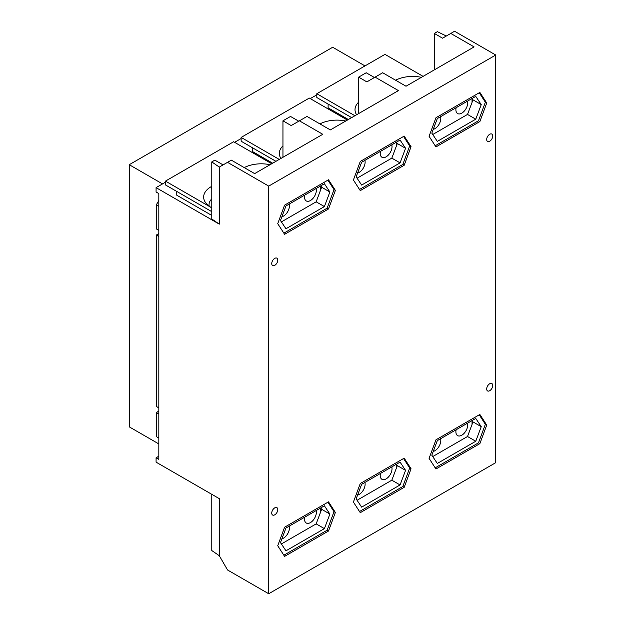 <?xml version="1.0" encoding="UTF-8"?>
<svg xmlns="http://www.w3.org/2000/svg" width="625" height="625" viewBox="0 0 625 625"><rect width="100%" height="100%" fill="white"/><g stroke="black" fill="none" stroke-linecap="round" stroke-linejoin="round"><path stroke-width="0.94" d="M320.688 507.953L320.688 511.852L321.648 509.297L320.734 507.922M289.203 526.125A8.344 4.82 -60 0 1 289.438 527.898A8.344 4.82 -60 0 1 281.898 538.797M316.109 510.594A8.344 4.82 -60 0 1 316.344 512.359A8.344 4.82 -60 0 1 312.703 520.766A8.344 4.82 -60 0 1 306.266 523A8.344 4.82 -60 0 1 304.539 519.18A8.344 4.82 -60 0 1 304.773 517.141M320.688 185.891L320.688 189.789L321.648 187.234L320.734 185.859M289.203 204.062A8.344 4.82 -60 0 1 289.438 205.828A8.344 4.82 -60 0 1 281.898 216.734M316.109 188.531A8.344 4.82 -60 0 1 316.344 190.297A8.344 4.82 -60 0 1 312.703 198.695A8.344 4.82 -60 0 1 306.266 200.938A8.344 4.82 -60 0 1 304.539 197.117A8.344 4.82 -60 0 1 304.773 195.078M396.367 142.195L396.367 146.094L397.328 143.547L396.414 142.172M364.883 160.375A8.344 4.82 -60 0 1 365.117 162.141A8.344 4.82 -60 0 1 357.578 173.039M391.789 144.844A8.344 4.82 -60 0 1 392.023 146.609A8.344 4.82 -60 0 1 388.375 155.008A8.344 4.82 -60 0 1 381.945 157.242A8.344 4.82 -60 0 1 380.219 153.422A8.344 4.82 -60 0 1 380.453 151.383M396.367 464.258L396.367 468.156L397.328 465.609L396.414 464.234M364.883 482.438A8.344 4.82 -60 0 1 365.117 484.203A8.344 4.82 -60 0 1 357.578 495.102M391.789 466.906A8.344 4.82 -60 0 1 392.023 468.672A8.344 4.82 -60 0 1 388.375 477.07A8.344 4.82 -60 0 1 381.945 479.305A8.344 4.82 -60 0 1 380.219 475.484A8.344 4.82 -60 0 1 380.453 473.445M472.039 98.508L472.039 102.406L473 99.852L472.086 98.477M440.562 116.68A8.344 4.82 -60 0 1 440.797 118.445A8.344 4.82 -60 0 1 433.25 129.352M467.461 101.148A8.344 4.82 -60 0 1 467.695 102.914A8.344 4.82 -60 0 1 464.055 111.312A8.344 4.82 -60 0 1 457.617 113.555A8.344 4.82 -60 0 1 455.891 109.734A8.344 4.82 -60 0 1 456.125 107.695M472.039 420.57L472.039 424.469L473 421.914L472.086 420.539M440.562 438.742A8.344 4.82 -60 0 1 440.797 440.516A8.344 4.82 -60 0 1 433.25 451.414M467.461 423.211A8.344 4.82 -60 0 1 467.695 424.977A8.344 4.82 -60 0 1 464.055 433.383A8.344 4.82 -60 0 1 457.617 435.617A8.344 4.82 -60 0 1 455.891 431.797A8.344 4.82 -60 0 1 456.125 429.758M423.078 76.367L384.977 54.375L316.812 93.727L316.812 97.531L351.625 117.625M211.781 207.82L211.086 207.414A25.344 14.633 180 0 1 205.867 203.047A25.344 14.633 180 0 1 211.086 186.719L211.781 186.32M347.406 120.062L309.305 98.062L241.141 137.422L241.141 141.219L275.945 161.32M271.727 163.75L233.625 141.758L165.461 181.109L165.461 184.914L211.781 211.656M280.906 158.453A25.344 14.633 180 0 1 282.953 145.844M319.922 123.914A25.344 14.633 180 0 1 345.734 121.023M356.586 114.758A25.344 14.633 180 0 1 358.633 102.148M395.594 80.219A25.344 14.633 180 0 1 421.414 77.336M211.781 198.844A19.969 11.531 0 0 0 209.219 206.211M244.242 167.602A25.344 14.633 180 0 1 270.062 164.719M281.391 543.953L316.164 523.883L320.688 511.852M281.391 221.891L316.164 201.82L320.688 189.789M357.062 178.203L391.836 158.125L396.367 146.094M357.062 500.266L391.836 480.188L396.367 468.156M432.742 134.508L467.516 114.43L472.039 102.406M432.742 456.57L467.516 436.5L472.039 424.469M165.461 181.109L211.781 207.852M316.812 93.727L354.914 115.727M241.141 137.422L279.242 159.414M375.102 77.125L398.438 90.602L330.328 129.922L306.992 116.445L299.43 120.82L322.766 134.289L254.656 173.609L231.32 160.141L227.539 162.328L268.711 186.102L495.742 55.023L454.562 31.25L450.781 33.438L474.117 46.906L406.008 86.227L382.672 72.758L366.867 81.883L358.633 77.125L366.203 72.758L374.438 77.516M299.43 120.82L291.195 125.57L282.953 120.82L290.523 116.445L298.758 121.203M324.398 528.633L329.883 514.055L324.398 505.813L285.961 528L280.469 542.586L285.961 550.82L324.398 528.633L316.164 523.883M329.883 514.055L321.648 509.297M324.398 206.57L329.883 191.992L324.398 183.75L285.961 205.938L280.469 220.516L285.961 228.758L324.398 206.57L316.164 201.82M329.883 191.992L321.648 187.234M400.07 162.883L405.562 148.297L400.07 140.055L361.641 162.242L356.148 176.828L361.641 185.07L400.07 162.883L391.836 158.125M405.562 148.297L397.328 143.547M400.07 484.945L405.562 470.359L400.07 462.117L361.641 484.312L356.148 498.891L361.641 507.133L400.07 484.945L391.836 480.188M405.562 470.359L397.328 465.609M475.75 119.188L481.242 104.609L475.75 96.367L437.312 118.555L431.828 133.133L437.312 141.375L475.75 119.188L467.516 114.43M481.242 104.609L473 99.852M475.75 441.25L481.242 426.672L475.75 418.43L437.312 440.617L431.828 455.203L437.312 463.438L475.75 441.25L467.516 436.5M481.242 426.672L473 421.914M227.539 162.328L219.297 167.078L211.781 161.906L214.852 160.141L223.086 164.898M211.781 494.312L211.781 550.539L219.297 555.711L227.539 569.977L268.711 593.75L495.742 462.672L495.742 55.023M450.781 33.438L442.547 38.188L434.312 33.438L437.375 31.664L446.328 36.008M176.758 191.43L176.758 195.203L211.781 215.43M211.781 161.906L211.781 218.969L219.297 224.141L156.078 187.633L165.461 182.211M434.312 69.891L434.312 33.438M328.109 104.047L328.109 107.82L348.359 119.516M358.633 113.578L358.633 77.125M252.43 147.742L252.43 151.516L272.68 163.203M282.953 157.273L282.953 120.82M283.844 555.219L327.141 530.219L334.008 511.68L327.891 502.211M283.844 233.156L327.141 208.156L334.008 189.609L327.891 180.148M359.523 189.461L402.82 164.461L409.68 145.922L403.562 136.453M359.523 511.523L402.82 486.531L409.68 467.984L403.562 458.523M435.195 145.773L478.492 120.773L485.359 102.227L479.242 92.766M435.195 467.836L478.492 442.836L485.359 424.297L479.242 414.828M156.078 187.633L156.078 192L158.82 193.586L158.82 459.375L156.078 457.789L156.078 462.148L219.297 498.656L219.297 555.711M219.297 167.078L219.297 224.141M234.586 142.305L241.141 138.523M310.258 98.617L316.812 94.828M156.078 457.789L158.82 456.203M158.82 443.922L129.258 426.852L129.258 164.703L162.523 183.914M364.992 65.914L332.68 47.258L129.258 164.703M158.82 411.125L156.297 412.586L156.297 436.602L158.82 438.062M158.82 233.609L156.297 235.07L156.297 406.414L158.82 407.867M158.82 200.508L156.297 204.883L156.297 228.898L158.82 230.352M284.594 527.211L328.516 501.852L335.375 512.469L328.516 531.016L284.594 556.375L277.727 545.75L284.594 527.211M328.516 531.016L327.141 530.219M335.375 512.469L334.008 511.68M284.594 205.141L328.516 179.789L335.375 190.406L328.516 208.945L284.594 234.305L277.727 223.688L284.594 205.141M328.516 208.945L327.141 208.156M335.375 190.406L334.008 189.609M360.266 161.453L404.188 136.094L411.055 146.711L404.188 165.258L360.266 190.617L353.406 180L360.266 161.453M404.188 165.258L402.82 164.461M411.055 146.711L409.68 145.922M360.266 483.516L404.188 458.156L411.055 468.773L404.188 487.32L360.266 512.68L353.406 502.062L360.266 483.516M404.188 487.32L402.82 486.531M411.055 468.773L409.68 467.984M435.945 117.758L479.867 92.406L486.727 103.023L479.867 121.562L435.945 146.922L429.078 136.305L435.945 117.758M479.867 121.562L478.492 120.773M486.727 103.023L485.359 102.227M435.945 439.828L479.867 414.469L486.727 425.086L479.867 443.633L435.945 468.992L429.078 458.367L435.945 439.828M479.867 443.633L478.492 442.836M486.727 425.086L485.359 424.297M271.734 263.602A4.273 2.469 -60 0 1 273.594 259.305A4.273 2.469 -60 0 1 276.891 258.164A4.273 2.469 -60 0 1 277.773 260.117A4.273 2.469 -60 0 1 275.906 264.414A4.273 2.469 -60 0 1 272.617 265.555A4.273 2.469 -60 0 1 271.734 263.602M268.711 186.102L268.711 593.75M486.688 139.5A4.273 2.469 -60 0 1 488.547 135.203A4.273 2.469 -60 0 1 491.836 134.062A4.273 2.469 -60 0 1 492.727 136.016A4.273 2.469 -60 0 1 490.859 140.312A4.273 2.469 -60 0 1 487.57 141.461A4.273 2.469 -60 0 1 486.688 139.5M486.688 388.977A4.273 2.469 -60 0 1 488.547 384.68A4.273 2.469 -60 0 1 491.836 383.531A4.273 2.469 -60 0 1 492.727 385.484A4.273 2.469 -60 0 1 490.859 389.789A4.273 2.469 -60 0 1 487.57 390.93A4.273 2.469 -60 0 1 486.688 388.977M158.82 414.039L156.297 412.586M158.82 236.523L156.297 235.07M158.82 206.336L156.297 204.883M277.773 509.586A4.273 2.469 -60 0 1 275.906 513.883A4.273 2.469 -60 0 1 272.617 515.031A4.273 2.469 -60 0 1 271.734 513.078A4.273 2.469 -60 0 1 273.594 508.781A4.273 2.469 -60 0 1 276.891 507.633A4.273 2.469 -60 0 1 277.773 509.586M211.086 186.719L211.781 188.523"/></g></svg>
